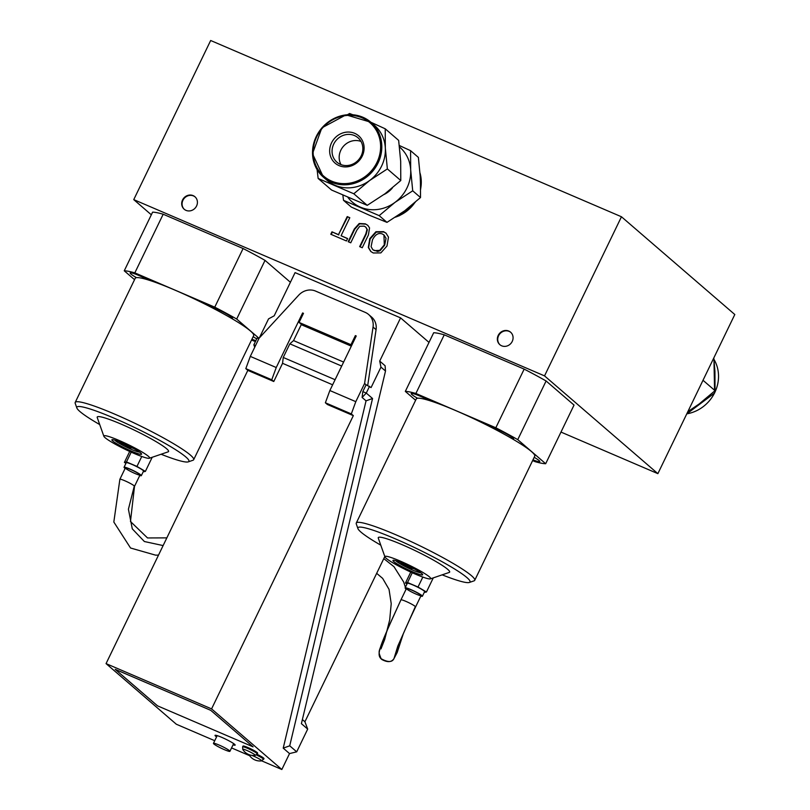 <?xml version="1.0" encoding="UTF-8"?>
<svg xmlns="http://www.w3.org/2000/svg" width="810" height="810" viewBox="0 0 810 810"><rect width="100%" height="100%" fill="white"/><g stroke="black" fill="none" stroke-linecap="round" stroke-linejoin="round"><path stroke-width="1.21" d="M151.328 214.792L133.751 199.624L210.671 40.5L621.462 216.766L734.802 314.523L657.872 473.647L560.986 432.074M370.109 215.541L351.307 207.056L343.511 200.323L379.181 215.632L386.977 222.365L370.109 215.541M379.181 215.632L394.986 202.389L412.715 190.806L420.511 197.539L404.716 210.782L386.977 222.365M412.715 190.806L410.68 169.908L410.579 150.67L418.385 157.403L420.41 178.301L420.511 197.539M410.579 150.67L399.289 145.486M342.873 195.22L343.511 200.323M341.01 164.632A16.129 14.833 130.8 0 1 339.188 158.223A16.129 14.833 130.8 0 1 361.007 141.456M332.08 152.098A16.129 14.833 -49.2 0 0 336.919 162.192A16.129 14.833 -49.2 0 0 358.688 159.661A16.129 14.833 -49.2 0 0 357.99 137.761A16.129 14.833 -49.2 0 0 340.959 136.434A16.129 14.833 -49.2 0 0 332.08 152.098M329.68 151.855A18.043 16.595 130.8 0 1 354.689 133.336A18.043 16.595 130.8 0 1 356.279 163.266A18.043 16.595 130.8 0 1 329.68 151.855M370.879 122.249L346.012 114.848L321.833 127.879L312.498 153.708L323.463 177.218A36.298 33.382 130.8 0 1 321.894 127.929A36.298 33.382 130.8 0 1 370.879 122.249A36.298 33.382 130.8 0 1 376.215 128.233A36.298 33.382 130.8 0 1 369.421 174.666A36.298 33.382 130.8 0 1 323.463 177.218L327.017 180.276A36.298 33.382 -49.2 0 0 335.026 185.277A36.298 33.382 -49.2 0 0 369.623 180.519A36.298 33.382 -49.2 0 0 385.327 148.038A36.298 33.382 -49.2 0 0 379.768 131.301A36.298 33.382 -49.2 0 0 374.433 125.317L370.879 122.249L385.226 128.8L398.652 140.383L400.677 161.281L400.778 180.519L384.983 193.762L367.244 205.345L331.574 190.036L318.148 178.453L317.095 169.624M347.51 114.706L349.555 113.501L352.775 114.736M385.226 128.8L385.327 148.038L387.362 168.936L369.623 180.519L353.818 193.762L367.244 205.345M353.818 193.762L318.148 178.453M387.362 168.936L400.778 180.519M392.384 187.94A22.852 21.02 130.8 0 1 383.829 194.602M347.986 197.488A36.298 33.382 -49.2 0 0 360.379 207.147A36.298 33.382 -49.2 0 0 394.986 202.389A36.298 33.382 -49.2 0 0 410.68 169.908A36.298 33.382 -49.2 0 0 399.451 146.904M133.751 199.624L544.533 375.891L657.872 473.647M621.462 216.766L544.533 375.891M330.794 234.252L331.968 231.832L338.499 234.637L347.217 216.594L349.798 217.708L341.081 235.74L347.611 238.545L346.437 240.965L330.794 234.252M388.486 237.138L386.988 246.007L380.842 252.902L373.248 252.983L370.788 251.475L368.307 247.526L369.785 238.626L375.931 231.751L383.555 231.66L386.036 233.189L388.486 237.138M365.31 223.833L367.781 225.322L369.562 227.944L368.408 234.981L362.242 247.738L359.66 246.635L365.826 233.867L366.991 229.382L365.755 227.094L364.186 226.152L359.751 226.273L356.947 229.979L350.75 242.808L348.158 241.704L354.334 228.936L359.205 223.499L365.31 223.833L367.963 225.494M196.567 205.993A8.232 7.574 130.8 0 1 184.174 209.223A8.232 7.574 130.8 0 1 183.819 198.045A8.232 7.574 130.8 0 1 194.937 196.749A8.232 7.574 130.8 0 1 196.567 205.993M512.224 341.435A8.232 7.574 130.8 0 1 499.831 344.665A8.232 7.574 130.8 0 1 499.476 333.487A8.232 7.574 130.8 0 1 510.594 332.191A8.232 7.574 130.8 0 1 512.224 341.435M687.852 411.652L699.243 403.906L715.038 390.663L703.009 380.285M715.038 390.663L714.936 371.425L713.812 357.939M384.811 556.5L304.914 721.761L307.689 729.091L301.401 723.674L385.509 371.031L380.963 367.112L379.708 361.078L385.094 365.735L385.509 371.031M257.053 754.292A8.13 0.891 25.8 0 1 263.979 758.636L261.519 760.884A6.986 0.769 -154.2 0 0 261.316 760.317A6.986 0.769 -154.2 0 0 251.819 755.376M243 746.081A8.13 0.891 25.8 0 1 247.9 747.539A8.13 0.891 25.8 0 1 257.631 753.158L257.256 753.928A8.13 0.891 -154.2 0 0 256.861 753.361A8.13 0.891 -154.2 0 0 247.526 748.308A8.13 0.891 -154.2 0 0 242.625 746.861L243 746.081M255.17 755.406A6.986 0.769 -154.2 0 0 254.968 754.849A6.986 0.769 -154.2 0 0 247.617 750.789A6.986 0.769 -154.2 0 0 242.767 749.412A12.697 12.697 0 0 0 255.17 755.406L257.256 753.928M216.564 736.897A11.178 1.225 25.8 0 1 215.592 736.158A11.178 1.225 25.8 0 1 215.035 735.379A11.178 1.225 25.8 0 1 223.681 738.214A11.178 1.225 25.8 0 1 234.617 744.329A11.178 1.225 25.8 0 1 235.163 745.109A11.178 1.225 25.8 0 1 233.037 744.856M218.963 744.987A9.143 1.002 25.8 0 1 229.918 751.315A9.143 1.002 25.8 0 1 224.4 749.675A9.143 1.002 25.8 0 1 213.455 743.347A9.143 1.002 25.8 0 1 218.963 744.987M302.383 719.574L304.914 721.761M307.689 729.091L296.703 751.832L289.534 753.583L283.216 748.136L366.049 400.839L362.121 397.457L366.272 393.083L372.549 398.51L289.717 745.808L296.703 751.832M351.317 346.154L302.11 325.043L299.082 322.431L303.477 313.338L302.616 312.964L276.24 367.527L271.755 379.768L245.815 368.631L250.3 356.39L259.089 338.205L298.718 295.164A15.238 14.013 130.8 0 1 315.576 291.084L365.259 312.397A15.238 14.013 130.8 0 1 368.621 314.493A15.238 14.013 130.8 0 1 373.046 327.058L364.591 383.484L355.803 401.669L351.317 413.91L325.377 402.772L329.862 390.531L355.803 401.669M356.106 336.241L355.367 335.603L350.973 344.695L299.082 322.431M351.712 345.333L350.973 344.695M355.367 335.603L356.238 335.978L329.862 390.531M250.3 356.39L276.24 367.527M258.825 338.752L257.135 338.023L253.844 344.847L254.735 347.207M259.311 337.962L268.545 318.877L274.195 315.809L295.073 272.616L400.585 317.884L429.006 342.407M379.708 361.078L400.585 317.884M369.562 386.269L366.272 393.083L362.809 391.605L366.11 384.78L371.081 387.575L380.963 367.112M301.371 324.405L293.544 340.585L343.622 362.07M368.621 314.493L371.638 317.105A15.238 14.013 130.8 0 1 376.073 329.66L367.71 385.469M341.688 366.069L289.838 343.825L283.247 357.463L282.558 363.315L273.77 381.5L247.819 370.373L106.059 663.613L176.327 724.231L214.731 740.704M231.559 747.924L249.642 755.689M261.691 760.853L281.839 769.5L289.534 753.583M106.059 663.613L211.572 708.892L281.839 769.5M115.192 669.333L210.752 710.34L253.064 746.84L157.505 705.834L115.192 669.333M289.717 745.808L283.216 748.136M372.549 398.51L366.049 400.839M335.087 379.708L283.247 357.463M255.525 345.566L253.844 344.847M362.809 391.605L362.121 397.457M332.626 384.801L282.558 363.315M211.572 708.892L353.332 415.641L327.392 404.504L325.377 402.772M247.819 370.373L245.815 368.631M273.77 381.5L271.755 379.768M366.11 384.78L364.591 383.484M289.838 343.825L293.544 340.585M303.355 313.602L302.616 312.964M353.332 415.641L351.317 413.91M115.182 669.344L210.752 710.34L253.064 746.84L157.505 705.834L115.182 669.344M249.126 754.687A6.986 0.769 -154.2 0 0 249.115 754.89A12.697 12.697 0 0 0 261.519 760.884M370.98 251.637L368.621 247.587L370.17 238.96L376.306 232.085L383.93 231.994L386.228 233.351M372.964 249.804L377.683 251.475L380.092 250.685L384.669 245.177L386.046 238.322L384.142 235.133M184.366 209.385A8.232 7.574 130.8 0 1 184.194 198.369A8.232 7.574 130.8 0 1 195.119 196.921M500.023 344.827A8.232 7.574 130.8 0 1 499.861 333.811A8.232 7.574 130.8 0 1 510.776 332.363M128.82 446.32L128.537 447.454L125.57 445.277L125.884 444.579M120.953 442.938A7.989 0.881 25.8 0 0 121.024 442.989L125.57 445.277M120.508 443.07A8.454 0.931 -154.2 0 1 119.779 442.432L125.56 444.427M124.629 444.001L125.398 444.71M409.89 566.919L409.607 568.053L406.64 565.876L406.954 565.178M405.699 564.6L400.849 563.031A8.454 0.931 -154.2 0 0 401.568 563.679L402.104 563.568M401.568 563.679L406.64 565.876M408.22 565.785L413.93 568.681M524.171 369.117L495.821 427.761L415.894 393.468L444.244 334.824L524.171 369.117A81.03 8.89 -154.2 0 1 546.102 380.983L574.037 405.081L545.677 463.725L517.752 439.638A81.03 8.89 -154.2 0 0 495.821 427.761M517.752 439.638L546.102 380.983M444.244 334.824A81.03 8.89 -154.2 0 0 433.674 332.748L405.324 391.402L415.611 400.272M415.894 393.468A81.03 8.89 -154.2 0 0 405.324 391.402M251.545 339.987L254.036 341.05A81.03 8.89 -154.2 0 0 255.484 341.455M259.038 338.317L236.682 319.039L265.032 260.385L290.405 282.275M243.101 248.518L214.751 307.162L134.825 272.869L163.185 214.225L243.101 248.518A81.03 8.89 -154.2 0 1 265.032 260.385M236.682 319.039A81.03 8.89 -154.2 0 0 214.751 307.162M409.607 568.053A8.454 0.931 -154.2 0 0 411.814 569.005L410.225 567.516L415.601 569.42M420.623 572.67A13.973 1.529 25.8 0 1 407.693 567.82A13.973 1.529 25.8 0 1 395.867 560.712M400.94 599.886L406.438 588.516A8.13 0.891 25.8 0 1 413.07 590.743A8.13 0.891 25.8 0 1 420.876 595.208A8.13 0.891 25.8 0 1 421.078 595.593A8.13 0.891 25.8 0 1 413.373 592.859A8.13 0.891 25.8 0 1 406.438 588.516A8.13 0.891 25.8 0 1 413.07 590.743A8.13 0.891 25.8 0 1 420.876 595.208A8.13 0.891 25.8 0 1 421.078 595.593L415.581 606.963A8.13 0.891 -154.2 0 0 415.378 606.579A8.13 0.891 -154.2 0 0 407.602 602.124A8.13 0.891 -154.2 0 0 400.95 599.876C378.402 649.357 375.972 654.571 381.854 659.512C387.565 662.59 391.605 662.276 393.984 658.581L393.994 658.571M134.48 486.395A8.13 0.891 -154.2 0 0 134.511 486.354A8.13 0.891 -154.2 0 0 134.318 485.98L128.415 509.217L132.283 528.839L144.382 541.525L163.124 545.576M134.318 485.98A8.13 0.891 -154.2 0 0 126.532 481.525A8.13 0.891 -154.2 0 0 119.88 479.277L125.368 467.917A8.13 0.891 25.8 0 1 132 470.144A8.13 0.891 25.8 0 1 139.806 474.609A8.13 0.891 25.8 0 1 140.008 474.994A8.13 0.891 25.8 0 1 132.303 472.26A8.13 0.891 25.8 0 1 125.368 467.917A8.13 0.891 25.8 0 1 132 470.144A8.13 0.891 25.8 0 1 139.806 474.609A8.13 0.891 25.8 0 1 140.008 474.994L134.511 486.354L130.471 521.498L147.531 537.951L166.85 537.88M125.125 468.423A9.598 1.053 25.8 0 1 124.041 467.279A9.598 1.053 25.8 0 1 131.878 469.901A9.598 1.053 25.8 0 1 141.102 475.176A9.598 1.053 25.8 0 1 141.335 475.632A9.598 1.053 25.8 0 1 139.765 475.5M124.041 467.279L126.239 462.733A9.598 1.053 25.8 0 1 134.075 465.355A9.598 1.053 25.8 0 1 143.299 470.63A9.598 1.053 25.8 0 1 143.532 471.086L141.335 475.632M125.955 463.33L124.406 462.409L126.471 461.923L136.961 466.418L145.375 471.41L143.167 471.835M129.691 451.464L124.406 462.409M131.2 452.152L126.471 461.923M141.76 456.486L136.961 466.418M152.199 457.285L145.375 471.41M134.298 453.509A25.404 2.784 -154.2 0 0 149.334 458.257A25.404 2.784 -154.2 0 0 127.95 444.487A25.404 2.784 -154.2 0 0 103.872 436.286A25.404 2.784 -154.2 0 0 134.298 453.509M149.334 458.257L168.146 451.838A39.629 4.344 -154.2 0 0 134.784 430.353A39.629 4.344 -154.2 0 0 97.23 417.555L103.872 436.286M161.099 454.248A62.238 6.834 -154.2 0 0 188.254 461.862L192.962 460.262A65.792 7.219 -154.2 0 0 193.671 459.716A65.792 7.219 -154.2 0 0 137.578 424.582A65.792 7.219 -154.2 0 0 75.198 402.449A65.792 7.219 -154.2 0 0 75.209 403.339L76.879 408.027A62.238 6.834 -154.2 0 0 99.721 424.572M231.792 318.533A65.792 7.219 -154.2 0 0 207.208 305.228A15.238 1.671 25.8 0 1 220.381 310.655A15.238 1.671 25.8 0 1 231.771 317.307A15.238 1.671 25.8 0 1 232.521 318.381A15.238 1.671 25.8 0 1 231.792 318.533A65.792 7.219 25.8 0 1 253.672 335.603L193.671 459.716M148.362 279.976A65.792 7.219 -154.2 0 0 136.505 277.648A15.238 1.671 25.8 0 1 130.167 272.97A15.238 1.671 25.8 0 1 148.362 279.976A65.792 7.219 25.8 0 1 207.208 305.228M75.198 402.449L135.199 278.326A65.792 7.219 25.8 0 1 136.505 277.648M188.254 461.862A62.238 6.834 -154.2 0 0 135.867 428.115A62.238 6.834 -154.2 0 0 76.879 408.027M131.655 451.231A16.514 1.812 -154.2 0 0 141.598 453.954A16.514 1.812 -154.2 0 0 127.534 445.368A16.514 1.812 -154.2 0 0 112.053 439.678A16.514 1.812 -154.2 0 0 131.655 451.231M134.825 272.869A81.03 8.89 -154.2 0 0 124.254 270.803L134.551 279.673M253.135 336.717A15.238 1.671 25.8 0 1 256.699 338.934M255.869 340.645A15.238 1.671 25.8 0 1 251.91 339.228M406.195 589.022A9.598 1.053 25.8 0 1 405.111 587.878A9.598 1.053 25.8 0 1 412.948 590.5A9.598 1.053 25.8 0 1 422.162 595.785A9.598 1.053 25.8 0 1 422.405 596.231A9.598 1.053 25.8 0 1 420.835 596.099M405.111 587.878L407.308 583.332A9.598 1.053 25.8 0 1 415.145 585.954A9.598 1.053 25.8 0 1 424.359 591.229A9.598 1.053 25.8 0 1 424.602 591.685L422.405 596.231M407.025 583.929L405.466 583.008L407.541 582.522L418.021 587.017L426.445 592.009L424.237 592.434M410.761 572.073L405.466 583.008M412.26 572.751L407.541 582.522M422.83 577.085L418.021 587.017M433.269 577.884L426.445 592.009M512.862 439.142A65.792 7.219 -154.2 0 0 488.278 425.827A15.238 1.671 25.8 0 1 501.451 431.254A15.238 1.671 25.8 0 1 512.841 437.906A15.238 1.671 25.8 0 1 513.591 438.979A15.238 1.671 25.8 0 1 512.862 439.142A65.792 7.219 25.8 0 1 534.742 456.202L474.731 580.314A65.792 7.219 -154.2 0 0 418.638 545.181A65.792 7.219 -154.2 0 0 356.268 523.047A65.792 7.219 -154.2 0 0 356.279 523.938L357.939 528.626A62.238 6.834 -154.2 0 0 380.781 545.171M415.368 574.118A25.404 2.784 -154.2 0 0 430.404 578.866A25.404 2.784 -154.2 0 0 409.02 565.086A25.404 2.784 -154.2 0 0 384.942 556.885A25.404 2.784 -154.2 0 0 415.368 574.118M430.404 578.866L449.216 572.437A39.629 4.344 -154.2 0 0 415.854 550.952A39.629 4.344 -154.2 0 0 378.29 538.154L384.942 556.885M442.169 574.847A62.238 6.834 -154.2 0 0 469.324 582.471L474.022 580.861A65.792 7.219 -154.2 0 0 474.731 580.314M429.432 400.575A65.792 7.219 -154.2 0 0 417.575 398.247A15.238 1.671 25.8 0 1 411.237 393.569A15.238 1.671 25.8 0 1 429.432 400.575A65.792 7.219 25.8 0 1 488.278 425.827M356.268 523.047L416.269 398.925A65.792 7.219 25.8 0 1 417.575 398.247M469.324 582.471A62.238 6.834 -154.2 0 0 416.937 548.714A62.238 6.834 -154.2 0 0 357.939 528.626M412.715 571.83A16.514 1.812 -154.2 0 0 422.668 574.563A16.514 1.812 -154.2 0 0 408.594 565.967A16.514 1.812 -154.2 0 0 393.123 560.277A16.514 1.812 -154.2 0 0 412.715 571.83M532.615 460.586L535.106 461.659A81.03 8.89 -154.2 0 0 545.677 463.725M534.195 457.316A15.238 1.671 25.8 0 1 539.025 460.495A15.238 1.671 25.8 0 1 539.774 461.558A15.238 1.671 25.8 0 1 532.98 459.827M163.185 214.225A81.03 8.89 -154.2 0 0 152.604 212.149L124.254 270.803M382.401 234.009C378.594 232.48 375.293 234.404 372.489 239.79L371.091 246.655L372.772 249.642L374.372 250.624L379.718 250.351L384.294 244.853L383.96 234.971L382.401 234.009M360.096 246.827L366.201 234.191L367.365 229.706L365.928 227.266M348.604 241.896L354.709 229.26L359.579 223.823L365.685 224.157M341.081 235.74L347.551 238.677M347.217 216.594L349.738 217.839M338.499 234.637L347.591 216.918M331.968 231.832L338.874 234.961M331.239 234.444L332.343 232.156M139.553 452.071A13.973 1.529 25.8 0 1 126.633 447.221A13.973 1.529 25.8 0 1 114.807 440.113M127.15 445.186L132.86 448.082M134.531 448.821L129.154 446.917L130.744 448.406A8.454 0.931 -154.2 0 1 128.537 447.454M395.776 216.958A34.84 32.046 -49.2 0 0 414.74 202.733M420.694 188.568A34.84 32.046 -49.2 0 0 420.096 173.36M375.162 128.557A35.336 32.501 130.8 0 1 348.685 183.323A35.336 32.501 130.8 0 1 316.811 136.576A35.336 32.501 130.8 0 1 375.162 128.557M686.789 413.849A36.298 33.382 -49.2 0 0 713.964 359.377M263.604 759.405A8.13 0.891 -154.2 0 0 263.209 758.838A8.13 0.891 -154.2 0 0 256.406 754.94M376.073 329.66L373.046 327.058M126.785 445.945L127.21 445.227M407.855 566.544L408.27 565.826M411.075 568.326A7.989 0.881 25.8 0 1 409.607 567.678M415.55 606.994A8.13 0.891 -154.2 0 0 415.581 606.963C397.933 644.082 396.141 652.121 395.432 654.338L395.432 654.328M415.378 606.579L397.801 646.137L393.984 658.581C392.182 662.438 387.879 662.469 381.085 658.682C377.511 649.104 378.26 654.743 388.233 627.659L400.94 599.876M130.005 447.727A7.989 0.881 25.8 0 1 128.547 447.079M395.432 217.181L399.745 215.541L415.186 202.348M420.694 189.165L420.076 173.137M686.758 413.9L714.612 393.002L713.964 359.356M233.644 743.59L229.918 751.315M217.181 735.632L213.455 743.347M242.767 749.412L242.625 746.861M415.064 569.167L415.702 569.713M380.973 648.901L384.689 639.475L389.691 619.923L391.22 603.663L389.033 589.356L382.644 578.38L376.67 573.338M383.788 558.616L394.004 566.716L403.663 581.985L405.395 587.301M405.739 588.678L405.942 589.548M403.309 633.744L397.173 652.536L393.984 658.581M119.88 479.277L113.825 522.035L130.542 548.005L155.591 555.154L158.517 555.113M134.004 448.568L134.632 449.115"/></g></svg>
